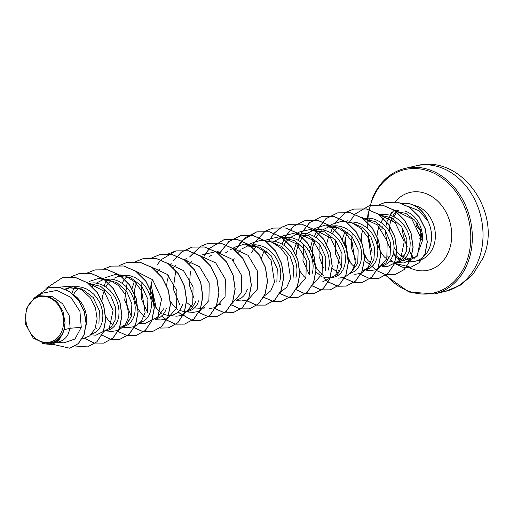 <?xml version="1.0" encoding="UTF-8"?>
<svg xmlns="http://www.w3.org/2000/svg" width="513" height="513" viewBox="0 0 513 513"><rect width="100%" height="100%" fill="white"/><g stroke="black" fill="none" stroke-linecap="round" stroke-linejoin="round"><path stroke-width="0.77" d="M419.967 238.045A0.551 0.353 11.7 0 0 419.967 238.519L420.949 233.838L420.474 231.472L419.679 229.228L417.46 226.932M401.929 227.163A51.569 41.373 -103.2 0 0 407.232 246.715M409.259 250.786A51.569 41.373 -103.2 0 0 411.99 255.32M412.086 255.461A51.569 41.373 -103.2 0 0 414.215 258.43M27.58 307.274A23.309 18.699 76.8 0 1 52.942 299.714A23.309 18.699 76.8 0 1 61.688 331.488A23.309 18.699 76.8 0 1 36.327 339.042A23.309 18.699 76.8 0 1 27.58 307.274M395.786 211.311L405.879 213.414L414.607 220.045L420.436 229.818L422.391 240.757L416.569 256.487L403.006 260.489L406.674 261.303A28.221 22.643 -103.2 0 0 415.043 261.277A28.221 22.643 -103.2 0 0 429.234 248.465A28.221 22.643 -103.2 0 0 427.733 220.725L427.797 220.712A28.112 22.553 -103.2 0 0 402.224 203.533M393.189 211.645L390.22 215.287M389.335 216.685L387.091 221.411A28.221 22.643 -103.2 0 0 386.911 222.007M39.719 295.751L51.948 296.437L62.56 303.709L69.152 315.45L70.134 328.269L64.138 329.679A25.201 20.219 76.8 0 1 63.157 332.45A25.201 20.219 76.8 0 1 63.099 332.578L58.912 340.491L51.89 344.627L62.496 334.168L63.093 332.642M57.11 342.331L64.029 342.831L74.975 339.01L81.266 327.307L70.134 328.269L67.985 334.534L65.94 337.535L63.413 339.856L60.515 341.421L56.751 342.415M74.128 295.065L77.566 297.989L80.618 301.548L83.112 305.556L84.985 309.871L86.19 314.341L86.697 318.817L86.152 325.242M65.087 289.063L68.78 287.819L81.933 288.915L93.18 297.489L99.355 310.673L98.926 324.036M65.914 289.435L70.223 287.53M68.78 287.819L73.737 286.761L77.976 286.632L82.221 287.357L86.344 288.902L90.224 291.204L93.744 294.186L96.79 297.745L99.285 301.747L101.164 306.062L102.363 310.538L102.876 315.014L102.69 319.336L101.824 323.357L100.336 326.928L98.291 329.923L95.764 332.251L91.494 334.245M88.537 283.509L100.715 286.337L110.571 295.334L115.72 307.838L115.104 320.234L110.975 327.454L104.575 331.174L109.045 330.006L111.943 328.448L114.463 326.121L116.515 323.119L118.003 319.554L118.862 315.533L119.048 311.211L118.541 306.736L117.336 302.26L115.463 297.944L112.969 293.943L109.917 290.384L106.403 287.402L102.523 285.093L98.4 283.554L94.148 282.83L88.191 283.253M73.481 294.475L75.482 291.487L78.611 288.139M104.697 279.694L116.868 282.522L126.724 291.493L131.886 304.004L131.277 316.431L127.141 323.658L120.754 327.371M92.378 286.786L95.027 284.131M96.335 283.099L102.587 279.925M101.132 280.207L106.088 279.155L110.327 279.027L114.572 279.752L118.695 281.291L122.575 283.599L126.095 286.581L129.141 290.134L131.636 294.141L133.515 298.457L134.714 302.933L135.227 307.409L135.041 311.731L134.175 315.745L132.687 319.317L130.642 322.318L128.115 324.646L123.838 326.64M140.011 322.837L144.294 320.837L146.814 318.515L148.866 315.514L150.354 311.942L151.213 307.928L151.399 303.606L150.893 299.13L149.687 294.654L147.815 290.339L145.32 286.331L142.268 282.778L138.754 279.79L134.874 277.488L130.751 275.949L126.499 275.224L122.261 275.346L117.304 276.404L130.456 277.507L141.71 286.081L147.885 299.259L147.455 312.629M105.774 286.966L107.833 283.875L110.962 280.534M114.322 278.097L118.753 276.122M121.953 283.163L124.659 279.264M124.73 279.181L127.134 276.731M157.081 271.569L159.492 269.126M169.072 264.24L171.573 263.849M173.259 267.767L175.664 265.324M185.244 260.437L187.752 260.046M189.432 263.964L191.843 261.515M209.56 256.474L211.375 255.275M217.595 252.826L220.115 252.441M225.739 252.672L227.548 251.473M233.639 249.055L236.281 248.638M279.758 281.515L280.617 277.501L280.803 273.179L280.297 268.703L279.091 264.227L277.219 259.911L274.724 255.904L271.672 252.351L268.158 249.369L264.278 247.061L260.155 245.522L255.904 244.797L251.665 244.925L246.708 245.977L259.867 247.08L271.108 255.647L277.283 268.812L276.86 282.201M237.885 252.646L240.603 249.902M241.912 248.869L248.164 245.695M271.435 241.956L281.964 246.644L289.954 255.814L293.853 267.305L293.038 278.399M251.357 252.736L254.063 248.843M254.14 248.754L256.795 246.086M268.626 241.033L272.082 240.995L276.327 241.719L280.457 243.258L284.33 245.56L287.851 248.549L290.897 252.101L293.391 256.109L295.27 260.424L296.469 264.9L296.982 269.376L296.796 273.698L295.937 277.713M282.644 237.865L294.821 240.693L304.677 249.684L309.82 262.188L309.211 274.59M274.263 241.264L280.489 238.096M279.059 238.372L282.163 237.647M282.297 237.615L288.255 237.192L292.506 237.917L296.629 239.456L300.509 241.758L304.023 244.739L307.075 248.298L309.57 252.306L311.442 256.622L312.648 261.098L313.154 265.574L312.968 269.896L312.109 273.91M298.136 233.89L295.238 234.569L308.396 235.672L319.637 244.239L325.8 257.398L325.389 270.787M283.708 245.131L286.414 241.232M286.491 241.142L289.133 238.494M290.441 237.455L296.687 234.281M300.99 233.421L304.433 233.389L308.679 234.114L312.808 235.653L316.681 237.955L320.202 240.937L323.248 244.496L325.742 248.504L327.621 252.819L328.82 257.295L329.333 261.771L329.147 266.093L328.288 270.107M331.032 277.924L335.502 276.764L338.4 275.199L340.921 272.878L342.973 269.876L344.46 266.305L345.32 262.29L345.505 257.968L344.999 253.486L343.793 249.017L341.921 244.701L339.426 240.693L336.374 237.134L332.86 234.152L328.98 231.85L324.857 230.311L320.606 229.587L316.367 229.709L311.41 230.767L324.562 231.863L335.803 240.456L341.991 253.627L341.562 266.984L337.432 274.211L331.032 277.924L323.94 277.546M299.881 241.328L301.939 238.237L305.325 234.678M306.614 233.652L312.859 230.484M350.302 273.391L354.573 271.396L357.099 269.075L359.145 266.074L360.639 262.502L361.498 258.481L361.684 254.159L361.171 249.684L359.972 245.214L358.1 240.898L355.599 236.891L352.553 233.332L349.032 230.35L345.159 228.048L341.03 226.502L336.785 225.784L332.546 225.906L327.589 226.964L340.754 228.073L352.001 236.653L358.164 249.818L357.741 263.182L351.116 272.461M316.059 237.525L318.111 234.435L321.497 230.869M322.792 229.85L329.019 226.682M352.303 222.937L362.832 227.612L370.828 236.775L374.708 248.26L373.913 259.379L369.777 266.606L363.384 270.319L367.853 269.158L370.752 267.594L373.272 265.272L375.324 262.271L376.811 258.699L377.671 254.679L377.857 250.357L377.35 245.881L376.144 241.411L374.272 237.096L371.778 233.088L368.725 229.529L365.211 226.547L361.332 224.245L357.208 222.7L352.963 221.982L349.5 222.014M332.232 233.716L334.29 230.632L337.657 227.079M363.512 218.839L375.676 221.667L385.532 230.664L390.701 243.175L390.092 255.577L385.956 262.803L379.562 266.516L384.025 265.356L386.924 263.791L389.45 261.463L391.496 258.469L392.99 254.897L393.849 250.876L394.035 246.554L393.522 242.078L392.323 237.602L390.451 233.287L387.95 229.285L384.904 225.726L381.383 222.745L377.51 220.443L373.381 218.897L369.136 218.172L363.178 218.596M379.53 215.056L391.752 217.813L401.673 226.784L406.867 239.321L406.264 251.774L402.128 258.975L395.735 262.714L400.204 261.547L403.103 259.988L405.623 257.661L407.675 254.66L409.162 251.094L410.022 247.074L410.208 242.752L409.701 238.276L408.495 233.8L406.623 229.484L404.129 225.483L401.076 221.924L397.562 218.942L393.683 216.633L389.559 215.094L385.314 214.37L379.216 214.825M367.366 222.129L369.77 219.679M96.938 328.48L95.546 327.512M122.184 326.941L120.023 326.993M113.11 324.678L109.378 321.613L105.761 316.681M102.004 300.785L102.44 296.456L104.729 289.011M129.289 320.875L127.897 319.907M163.634 308.82L156.997 318.105M132.059 288.627L133.944 282.605M166.526 308.14L165.039 311.712L162.993 314.713L160.466 317.034L156.189 319.035M145.461 317.066L141.729 314.007L138.112 309.076M137.959 308.807L135.522 302.792L134.598 298.252L134.348 293.507M134.355 293.179L134.791 288.851L136.272 283.343M182.705 304.337L181.217 307.909L179.165 310.91L176.645 313.231L172.368 315.232M170.707 315.527L168.553 315.578M168.431 315.572L163.397 314.225M161.64 313.263L157.908 310.205L154.285 305.273M154.137 305.004L151.701 298.983L150.777 294.449L150.527 289.749L150.969 285.048L152.444 279.54M195.985 301.214L191.849 308.441L185.456 312.154L188.354 311.474L192.817 309.429L195.344 307.107L197.39 304.106L198.877 300.535M186.879 311.724L184.725 311.776M184.603 311.769L179.569 310.423M177.819 309.461L174.08 306.402L170.463 301.471M166.706 285.574L167.142 281.246L168.623 275.731M204.725 307.62L201.628 308.351L194.536 307.973M192.85 307.3L186.591 302.426M203.058 307.922L200.769 307.967M220.898 303.818L217.807 304.549M247.407 289.127L245.919 292.699L243.867 295.693L241.347 298.021L237.077 300.015M233.325 260.521L234.127 258.59M261.463 258.199L264.246 250.318M265.676 252.922L266.484 250.979M281.849 249.113L282.657 247.183M293.814 250.594L296.597 242.713M305.825 278.072L303.484 275.975L299.868 271.044M296.116 255.147L296.546 250.819L298.835 243.374M322.254 276.873L315.995 272.005M309.397 251.979L312.776 238.911M332.462 277.495L330.308 277.546M323.395 275.231L319.663 272.172L317.098 268.966L315.001 265.183L313.456 260.95L312.532 256.41L312.282 251.716L312.725 247.016L315.008 239.571M338.426 273.07L332.168 268.196M325.569 248.17L328.948 235.108M339.568 271.428L338.176 270.466M330.378 237.699L331.18 235.768M342.306 239.385L345.127 231.305M354.355 266.664L352.014 264.561L348.391 259.636M344.633 244.06L345.076 239.411L347.359 231.959M370.777 265.465L364.519 260.598M371.925 263.823L368.187 260.758L364.57 255.833M360.806 240.257L361.248 235.608L362.729 230.093M397.165 262.284L393.76 262.194L389.854 260.976M388.097 260.02L384.365 256.955L381.8 253.749L379.703 249.972L378.158 245.74L377.235 241.2L376.984 236.499L377.427 231.799L379.71 224.361M81.266 327.307L79.938 311.397L70.941 297.367L56.917 290.39L42.412 293.192L34.506 297.861L26.125 308.8L25.65 324.408L33.242 338.054L45.676 344.005L55.943 341.286L62.496 334.168M45.676 344.005L48.254 344.191L56.751 341.786L62.535 333.899M64.138 329.679L65.016 322.658L63.022 311.429L57.2 302.01L48.729 296.367L39.488 295.802L34.506 297.861M404.712 211.042A25.201 20.219 76.8 0 1 422.391 240.757M380.761 222.309L383.467 218.416M383.544 218.326L385.949 215.877M395.19 211.067L398.479 210.567M69.851 348.224L78.367 343.595L84.113 334.874L86.21 323.498L84.305 311.301L78.636 300.169L70.025 291.782L59.7 287.351L49.043 287.479M52.961 344.338L69.787 348.237L78.233 343.627L83.978 334.906L86.075 323.53L84.17 311.333L78.502 300.201L69.89 291.814L59.566 287.383L48.979 287.498L33.736 298.348M42.412 343.447L51.89 344.627M396.799 262.464L403.917 262.977L417.21 256.173L420.865 237.827L411.618 218.602L393.535 209.753M382.082 266.369L387.123 266.734L400.409 260.027L404.218 241.828L395.279 222.7L377.536 213.671M352.2 232.985L351.181 247.272L355.804 260.271M365.904 270.171L370.95 270.537L377.311 269.524M377.465 269.46L386.821 258.732L387.187 241.238L377.594 224.989L361.569 217.486M335.297 239.834L335.649 254.486L341.613 266.824M354.772 274.34L361.139 273.326M361.287 273.269L367.808 267.972L371.553 259.245L368.142 237.686L361.223 228.606L351.886 222.777L341.613 221.27L331.873 224.361L327.377 227.015M319.118 243.604L319.08 256.442L323.453 267.882M338.599 278.142L344.96 277.142M345.108 277.078L351.623 271.8L355.381 263.047L351.982 241.52L345.057 232.415L335.746 226.592L325.46 225.072L315.694 228.163L311.205 230.818M303.67 244.4L302.965 260.566L309.256 274.436M322.421 281.945L335.688 275.263L339.529 257.148L330.693 238.038L313.039 228.901M312.834 228.881L299.521 231.966L295.026 234.621M312.757 284.683L322.113 273.948L322.485 256.455L312.892 240.199L296.873 232.703M296.661 232.684L283.343 235.775M296.585 288.479L305.947 277.738L306.306 260.251L296.719 244.002L280.688 236.506M280.476 236.487L267.164 239.571L265.702 240.437M280.258 292.346L286.844 287.12L290.647 278.405L287.318 256.808L280.406 247.683L271.056 241.809L260.764 240.283L250.992 243.374L246.503 246.028M264.233 296.084L270.755 290.8L274.5 282.073L271.101 260.533L264.163 251.421L254.852 245.605L244.573 244.092L234.813 247.176L230.324 249.831M236.499 300.599L241.546 300.964L247.907 299.951M248.055 299.893L257.43 289.127L257.744 271.55L248.048 255.282L231.947 247.894M231.882 303.696L241.245 292.955L241.604 275.455L232.011 259.206L215.979 251.71M215.768 251.697L202.462 254.788M190.438 271.018L189.425 285.311L194.042 298.297M209.195 308.57L215.556 307.563M215.704 307.499L225.085 296.706L225.399 279.155L215.723 262.913L199.602 255.506M175.799 270.652L173.202 288.774L179.858 304.857M186.514 311.904L193.016 312.372L199.384 311.359M199.531 311.295L208.906 300.515L209.214 282.932L199.531 266.702L183.423 259.309M170.342 315.707L176.844 316.181L183.212 315.162M183.359 315.097L192.715 304.382L193.074 286.857L183.462 270.608L167.456 263.124M141.915 282.432L141.203 298.553L147.507 312.468M155.619 319.618L160.665 319.984L167.033 318.971M167.18 318.906L176.536 308.191L176.902 290.666L167.315 274.429L151.277 266.927M127.269 282.06L124.678 300.15L131.328 316.271M139.44 323.421L144.493 323.786L157.767 317.085L161.589 298.919L152.656 279.758L134.893 270.717M123.267 327.223L128.314 327.589L134.675 326.582M134.829 326.518L141.351 321.228L145.096 312.494L141.697 290.948L134.765 281.849L125.441 276.026L115.156 274.519L105.415 277.61M107.095 331.026L112.142 331.392L118.503 330.385M118.65 330.321L125.172 325.043L128.917 316.316L125.531 294.783L118.586 285.651L109.282 279.835L99.009 278.315L89.236 281.413M90.923 334.829L95.963 335.194L109.224 328.519L113.078 310.416L104.235 291.281L86.582 282.144M82.086 338.978L89.628 335.957L95.014 328.827L97.13 318.829L95.444 307.755L90.051 297.463L81.702 289.8L71.608 286.081L61.329 286.998M389.733 215.146L391.836 212.395M386.866 222.148A28.221 22.643 -103.2 0 0 385.891 226.765M385.616 230.786A28.221 22.643 -103.2 0 0 386.648 239.417M387.328 241.796A28.221 22.643 -103.2 0 0 391.111 249.767M393.49 252.967A28.221 22.643 -103.2 0 0 401.615 259.482M402.942 260.097A28.221 22.643 -103.2 0 0 404.738 260.771M427.733 220.725L419.115 210.798L407.88 206.29M392.522 211.888L389.88 215.03M401.102 259.944L396.703 257.693L393.093 254.538M62.657 277.52L75.315 277.405L87.428 282.708L97.361 292.583L103.754 305.479L105.8 319.394L103.331 332.18L96.88 341.857L87.582 346.91L75.315 345.954M78.835 273.711L91.5 273.602L103.607 278.912L113.54 288.781L119.933 301.676L121.972 315.598L119.503 328.384L113.052 338.054L103.69 343.12M95.008 269.909L107.666 269.793L119.779 275.103L129.712 284.971L136.105 297.867L138.151 311.789L135.682 324.575L129.231 334.252L119.933 339.298L110.372 339.202L101.08 334.63M111.186 266.106L123.851 265.99L135.958 271.306L145.891 281.175L152.284 294.071L154.323 307.986L151.854 320.772L145.403 330.449L136.041 335.515M127.359 262.303L140.017 262.188L152.13 267.497L162.063 277.366L168.456 290.262L170.502 304.183L168.033 316.97L161.582 326.646L152.284 331.693L143.178 331.699L134.259 327.634M134.175 327.576L133.425 327.025M122.37 277.058L122.921 275.872M143.537 258.501L156.202 258.385L168.309 263.695L178.242 273.57L184.635 286.466L186.674 300.381L184.205 313.167L177.754 322.844L168.392 327.91M159.71 254.698L172.368 254.583L184.481 259.892L194.414 269.761L200.807 282.657L202.853 296.572L200.384 309.365L193.933 319.035L184.635 324.088L175.529 324.094L166.61 320.029M166.526 319.971L161.877 315.873M156.856 309.025L154.15 303.343M153.964 302.856L151.22 283.734M157.35 264.548L160.928 259.867M160.986 259.809L175.959 250.876L188.553 250.78L200.66 256.09L210.593 265.965L216.986 278.86L219.025 292.776L216.557 305.562L210.106 315.232L200.807 320.285L192.304 320.413M192.228 320.401L178.056 312.071M173.529 260.745L181.685 251.934L192.125 247.074L204.719 246.977L216.832 252.281L226.765 262.156L233.159 275.051L235.204 288.966L232.735 301.753L226.284 311.429L216.986 316.483L207.836 316.476L198.877 312.359M189.707 256.936L200.442 246.426M200.506 246.387L208.31 243.271L220.904 243.175L233.011 248.484L242.944 258.353L249.337 271.249L251.383 285.17L248.908 297.957L242.457 307.627L233.159 312.68L224.656 312.808M224.579 312.795L215.133 308.621M204.11 256.231L209.451 248.459M209.509 248.395L224.476 239.468L237.07 239.366L249.183 244.675L259.116 254.544L265.51 267.44L267.555 281.361L265.086 294.148L258.635 303.824L249.337 308.871L240.231 308.877L231.312 304.818M220.289 252.428L228.888 241.552L240.661 235.666L253.255 235.57L265.362 240.879L275.295 250.748L281.688 263.644L283.734 277.565L281.259 290.352L274.808 300.022L265.51 305.068L256.41 305.075L247.49 301.016M235.55 250.543L236.14 249.267M236.461 248.619L245.06 237.75L256.827 231.863L269.421 231.761L281.534 237.07L291.467 246.939L297.867 259.834L299.906 273.756L297.437 286.543L290.986 296.219L281.688 301.266L273.185 301.4M273.108 301.381L263.663 297.207M251.723 246.74L252.325 245.445M252.64 244.816L265.144 231.216M265.208 231.177L273.012 228.054L285.606 227.958L297.713 233.268L307.646 243.143L314.039 256.038L316.085 269.953L313.61 282.74L307.159 292.416L297.861 297.463L289.358 297.598M289.281 297.578L279.841 293.404M268.812 241.014L274.154 233.248M274.211 233.184L281.316 227.413M281.38 227.374L289.178 224.252L301.779 224.155L313.885 229.465L323.818 239.334L330.218 252.229L332.257 266.151L329.788 278.937L323.337 288.607L314.039 293.66L304.934 293.667L296.014 289.601M282.56 243.136L284.074 239.135M284.125 239.026L284.67 237.852M284.991 237.211L293.59 226.342L305.363 220.449L317.957 220.353L330.064 225.662L339.997 235.538L346.39 248.433L348.436 262.348L345.961 275.135L339.51 284.811L330.212 289.858L321.061 289.851L312.103 285.741M298.739 239.314L300.855 234.037M301.163 233.409L309.762 222.539L321.529 216.646L334.13 216.55L346.237 221.86L356.169 231.729L362.569 244.624L364.608 258.539L362.14 271.332L355.689 281.002L346.39 286.055L337.887 286.183M337.81 286.171L328.365 281.996M316.425 231.523L317.028 230.234M317.342 229.606L325.941 218.73L337.714 212.844L350.308 212.748L362.415 218.057L372.348 227.932L378.741 240.821L380.787 254.743L378.312 267.529L371.861 277.2L362.563 282.253L354.06 282.381M353.989 282.368L344.544 278.193M331.084 231.729L333.194 226.445M335.284 222.706L346.025 212.196M346.083 212.158L353.88 209.041L366.481 208.945L378.588 214.248L388.521 224.123L394.92 237.012L396.959 250.934L394.491 263.72L388.04 273.397L378.741 278.45L370.162 278.565M350.963 263.387L348.256 257.706M345.473 246.176L345.326 238.09M369.995 205.251L382.66 205.142L394.766 210.452L404.699 220.321L411.093 233.216L413.138 247.138L410.663 259.924L404.212 269.594L394.914 274.647L386.34 274.763M367.135 259.584L364.435 253.903M361.652 242.373L361.505 234.287M364.987 220L365.551 218.82M385.571 202.34L397.947 202.218L409.675 207.329L419.217 216.755L425.335 228.945L427.316 241.976L425.097 253.82L419.262 262.682L410.913 267.254L394.535 263.297M45.958 288.421L62.586 277.533L75.18 277.43L87.293 282.74L97.226 292.615L103.62 305.504L105.665 319.426L103.196 332.212L96.745 341.889L87.447 346.942L75.231 346.006M71.025 276.815L78.771 273.73L91.365 273.634L103.472 278.944L113.405 288.813L119.798 301.708L121.837 315.63L119.369 328.416L112.918 338.086L103.62 343.139L94.065 343.037L84.773 338.471M72.064 292.865L74.276 287.28M87.139 273.044L94.937 269.928L107.531 269.825L119.644 275.135L129.577 285.004L135.971 297.899L138.016 311.821L135.547 324.607L129.096 334.284L119.798 339.33L110.244 339.234L100.952 334.668M89.929 284.593L90.448 283.49M103.318 269.242L111.122 266.119L123.716 266.023L135.823 271.339L145.756 281.207L152.149 294.103L154.189 308.018L151.72 320.805L145.269 330.481L135.971 335.528L127.545 335.675M127.468 335.662L118.035 331.533M117.945 331.469L117.124 330.866M104.415 285.254L106.056 280.893M106.101 280.791L106.627 279.668M119.555 265.401L127.288 262.323L139.882 262.22L151.995 267.529L161.928 277.398L168.322 290.294L170.367 304.215L167.898 317.002L161.448 326.678L152.149 331.725L143.095 331.744L134.207 327.73M134.124 327.666L133.303 327.063M122.28 276.988L122.806 275.866M135.727 261.598L143.473 258.514L156.067 258.417L168.174 263.727L178.107 273.602L184.5 286.498L186.54 300.413L184.071 313.199L177.62 322.876L168.322 327.922L159.896 328.07M151.842 257.834L159.639 254.711L172.233 254.615L184.347 259.924L194.28 269.793L200.673 282.689L202.718 296.604L200.25 309.397L193.799 319.067L184.5 324.12L175.446 324.133L166.558 320.118M166.475 320.061L161.794 315.957M156.35 308.396L151.027 284.689M168.02 254.031L175.824 250.908L188.418 250.812L200.525 256.122L210.458 265.997L216.852 278.886L218.891 292.808L216.422 305.594L209.971 315.264L200.673 320.317L192.247 320.458M192.17 320.445L177.966 312.154M173.375 260.803L181.538 251.973L191.99 247.106L204.584 247.009L216.698 252.313L226.631 262.188L233.024 275.083L235.069 288.999L232.601 301.785L226.15 311.462L216.852 316.515L207.797 316.527L198.909 312.513M189.554 257L200.371 246.42M200.429 246.387L208.175 243.303L220.77 243.207L232.876 248.516L242.809 258.385L249.203 271.281L251.242 285.202L248.773 297.989L242.322 307.659L233.024 312.712L224.598 312.853M224.521 312.84L215.088 308.711M203.988 256.237L209.375 248.427M209.432 248.369L224.341 239.5L236.935 239.398L249.049 244.707L258.982 254.576L265.375 267.472L267.42 281.393L264.952 294.18L258.501 303.856L249.203 308.903L240.148 308.922L231.26 304.908M220.16 252.434L228.76 241.578L240.526 235.691L253.121 235.602L265.227 240.911L275.16 250.78L281.554 263.676L283.593 277.597L281.124 290.384L274.673 300.054L265.375 305.1L256.32 305.12L247.439 301.105M235.461 250.472L236.025 249.26M236.339 248.632L241.726 240.821M241.783 240.757L256.692 231.895L269.287 231.793L281.4 237.102L291.333 246.971L297.726 259.867L299.772 273.788L297.303 286.575L290.852 296.251L281.554 301.298L273.121 301.445M273.051 301.432L263.528 297.239M251.639 246.663L252.21 245.438M252.511 244.829L265.074 231.209M265.138 231.171L272.878 228.086L285.472 227.99L297.578 233.3L307.511 243.175L313.905 256.07L315.95 269.985L313.475 282.772L307.024 292.448L297.726 297.495L289.3 297.643M289.223 297.63L279.79 293.5M279.7 293.436L278.88 292.833M268.69 241.027L274.077 233.216M274.134 233.152L281.246 227.406M281.31 227.368L289.043 224.284L301.638 224.187L313.751 229.497L323.684 239.366L330.077 252.261L332.123 266.176L329.654 278.969L323.203 288.639L313.905 293.692L304.85 293.712L295.963 289.698M282.336 243.438L283.99 239.058M284.035 238.955L284.555 237.852M284.862 237.224L293.462 226.361L305.229 220.481L317.823 220.385L329.93 225.694L339.863 235.57L346.256 248.465L348.301 262.38L345.826 275.167L339.375 284.843L330.077 289.89L320.978 289.896L312.058 285.831M298.521 239.616L300.733 234.031M301.041 233.421L309.634 222.565L321.394 216.678L333.995 216.582L346.102 221.885L356.035 231.761L362.435 244.656L364.474 258.571L362.005 271.358L355.554 281.034L346.256 286.087L337.823 286.228M337.753 286.216L328.314 282.086M328.23 282.028L323.549 277.924M314.693 235.813L316.912 230.228M317.214 229.619L325.813 218.756L337.58 212.876L350.174 212.78L362.281 218.089L372.214 227.964L378.607 240.853L380.652 254.775L378.177 267.562L371.726 277.232L362.428 282.285L354.002 282.426M353.925 282.413L344.492 278.283M344.409 278.226L343.588 277.623M330.866 232.023L333.078 226.438M335.136 222.764L345.948 212.19M346.012 212.158L353.746 209.073L366.346 208.971L378.453 214.28L388.386 224.155L394.786 237.044L396.825 250.966L394.356 263.753L387.905 273.429L378.607 278.482L369.552 278.495L360.665 274.481M350.456 262.752L348.301 258.186M348.122 257.738L345.134 239.052M349.565 222.007L354.958 214.197M355.015 214.139L369.931 205.271L382.525 205.174L394.632 210.484L404.565 220.353L410.958 233.248L413.003 247.17L410.528 259.956L404.077 269.626L394.779 274.679L385.725 274.692L376.843 270.678M376.76 270.62L372.072 266.516M366.628 258.95L364.474 254.384M361.466 241.873L361.312 235.249M364.897 219.93L365.436 218.82M379.229 204.661L385.507 202.359L397.812 202.25L409.541 207.361L419.083 216.787L425.2 228.978L427.182 242.008L424.963 253.852L419.127 262.714L410.778 267.286L402.205 267.158L393.965 262.996M392.785 262.002L390.643 259.892M389.123 258.09L387.616 255.987M381.852 229.869L382.339 226.772M65.016 322.658A25.054 20.103 76.8 0 1 55.943 341.286M427.778 221.02A28.112 22.553 -103.2 0 0 402.243 203.539M421.513 233.338L421 233.396M419.974 229.606L420.307 229.491M419.865 238.385A0.551 0.5 -56.1 0 0 420.064 238.782L422.391 240.437L420.057 238.776A0.551 0.321 -54.5 0 1 419.967 238.519M420.609 231.709L421.045 231.626M419.679 229.228A0.551 0.366 -44.9 0 0 419.743 229.542L419.743 229.542A0.551 0.366 -44.9 0 0 419.929 229.619L420.474 231.472A0.551 0.475 -102.6 0 0 420.461 231.498M420.884 231.132L420.474 231.235M416.556 226.271L419.743 229.542L420.371 231.344A0.551 0.551 0 0 0 420.461 231.658L420.968 233.396A0.551 0.346 12.8 0 0 420.84 233.562L420.84 233.562A0.551 0.346 12.8 0 0 420.949 233.838M420.436 235.384L420.84 233.562L420.474 231.472M477.738 262.111A64.465 51.717 -103.2 0 0 470.652 192.433A64.465 51.717 -103.2 0 0 415.819 165.885C462.091 153.124 503.67 214.735 482.624 258.757L472.755 274.66L460.283 285.234L445.329 291.384A64.465 51.717 -103.2 0 0 477.738 262.111M372.701 197.672A64.465 51.717 76.8 0 1 405.11 168.399A64.465 51.717 76.8 0 1 459.949 194.953A64.465 51.717 76.8 0 1 467.035 264.631A64.465 51.717 76.8 0 1 434.62 293.904L445.329 291.384M368.52 213.85A63.362 50.838 76.8 0 1 372.868 198.396A63.362 50.838 76.8 0 1 441.808 177.851A63.362 50.838 76.8 0 1 465.592 264.208A63.362 50.838 76.8 0 1 385.962 275.045M414.049 205.347A28.221 22.643 76.8 0 1 433.068 247.561A28.221 22.643 76.8 0 1 422.225 259.238M422.064 259.309A28.221 22.643 76.8 0 1 418.877 260.38L415.043 261.277M410.144 260.315A28.221 22.643 76.8 0 1 405.001 258.347M403.43 257.436A28.221 22.643 76.8 0 1 396.94 251.614M396.812 251.453A28.221 22.643 76.8 0 1 394.055 247.413M389.476 231.568A28.221 22.643 76.8 0 1 391.765 218.249A28.221 22.643 76.8 0 1 391.913 217.897M395.26 201.827A39.943 32.05 76.8 0 1 437.512 200.942A39.943 32.05 76.8 0 1 448.452 252.05A39.943 32.05 76.8 0 1 407.014 266.33M399.935 260.681A39.943 32.05 76.8 0 1 397.883 258.443M392.734 216.204A28.221 22.643 76.8 0 1 396.158 211.305M396.652 210.779A28.221 22.643 76.8 0 1 397.184 210.253M372.008 250.754A63.362 50.838 76.8 0 1 368.033 232.665M367.988 218.128A63.362 50.838 76.8 0 1 368.488 214.043M420.051 238.103L422.379 239.674M417.851 224.463L416.812 226.252M416.966 224.79L417.492 223.886M367.898 214.716L372.489 197.819C379.658 181.852 390.534 172.047 405.11 168.399L415.819 165.885M397.152 211.305L393.965 216.775M393.247 218.673L392.759 220.276M402.84 255.352L404.129 256.423M405.719 257.552L410.99 260.053M39.488 295.802L40.001 295.68M378.921 213.818L378.305 214.184M362.749 217.621L362.229 217.929M348.045 220.558L346.576 221.424M283.343 235.768L281.355 236.948M281.252 237L278.848 238.423M218.641 250.979L216.653 252.159M220.321 304.401L218.865 304.299M204.148 308.21L202.693 308.101M186.29 258.59L184.302 259.764M168.649 263.259L168.123 263.567M152.476 267.061L151.951 267.369M120.119 274.667L117.099 276.456M103.94 278.476L103.421 278.783M103.325 278.841L100.92 280.258M87.768 282.278L87.248 282.586M71.589 286.081L68.569 287.87M393.426 211.003L394.176 210.401M367.872 214.921L367.507 218.121M367.436 218.974L367.366 219.942M367.244 222.27L367.263 228.17M367.52 232.049L372.105 252.351M385.539 275.346L408.976 292.077L434.62 293.904M417.306 223.597L416.594 225.316M419.839 238.218A0.551 0.551 0 0 0 420.057 238.776"/></g></svg>
